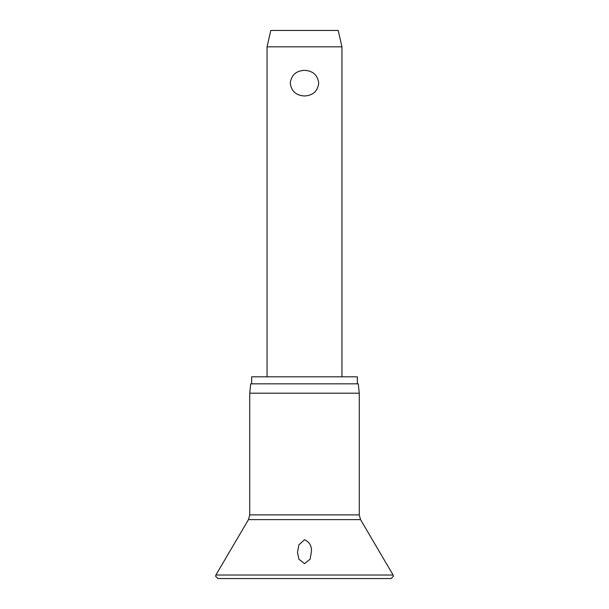 <?xml version="1.0" encoding="UTF-8"?>
<svg xmlns="http://www.w3.org/2000/svg" width="609" height="609" viewBox="0 0 609 609"><rect width="100%" height="100%" fill="white"/><g stroke="black" fill="none" stroke-linecap="round" stroke-linejoin="round"><path stroke-width="0.91" d="M304.5 563.63L298.882 559.184L297.481 552.241L298.92 544.804L304.5 539.741C309.319 541.903 311.648 545.702 311.488 551.122L310.118 559.184L304.5 563.63M304.5 393.201L249.736 393.201L249.736 514.894L359.264 514.894L359.264 393.201L304.5 393.201M359.264 393.201L358.282 383.837L250.718 383.837L249.736 393.201M357.346 383.837L357.346 376.819L251.654 376.819L251.654 383.837M267.054 46.832L270.799 30.45L338.201 30.45L341.946 46.832L267.054 46.832L267.054 376.819M304.5 95.978C296.073 95.514 291.33 91.243 290.272 83.159C291.33 75.074 296.073 70.804 304.5 70.34C312.927 70.804 317.67 75.074 318.728 83.159C317.67 91.243 312.927 95.514 304.5 95.978M393.109 575.025L215.891 575.025L215.571 576.213L217.908 578.55L391.092 578.55L393.429 576.213L393.109 575.025L360.551 519.637L248.449 519.637L215.891 575.025M248.449 519.637L249.736 514.894M341.946 46.832L341.946 376.819M359.264 514.894L360.551 519.637"/></g></svg>
